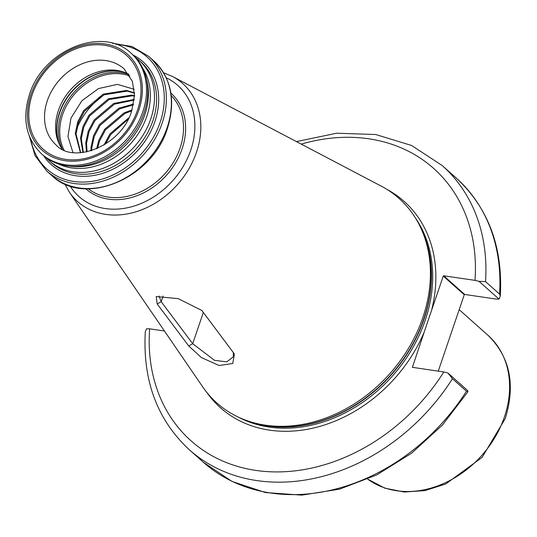 <?xml version="1.0" encoding="UTF-8"?>
<svg xmlns="http://www.w3.org/2000/svg" width="537" height="537" viewBox="0 0 537 537"><rect width="100%" height="100%" fill="white"/><g stroke="black" fill="none" stroke-linecap="round" stroke-linejoin="round"><path stroke-width="0.81" d="M134.23 89.29L117.395 84.383L98.546 88.558L81.913 100.721L70.971 118.127L67.951 136.465L72.918 152.474M128.799 74.267A51.022 40.866 -48.3 0 0 121.926 71.475A51.022 40.866 -48.3 0 0 58.392 110.521A51.022 40.866 -48.3 0 0 58.607 142.661A51.022 40.866 -48.3 0 0 62.178 149.165M46.289 157.771A67.347 53.935 -48.3 0 0 49.498 160.939A67.347 53.935 -48.3 0 0 150.769 118.912A67.347 53.935 -48.3 0 0 139.023 60.305A67.347 53.935 -48.3 0 0 135.499 57.486M58.023 163.785A65.393 52.371 -48.3 0 0 146.729 116.536A65.393 52.371 -48.3 0 0 142.835 68.441M41.537 153.864L42.765 154.958A67.347 53.935 -48.3 0 0 68.045 166.04L71.018 166.396A65.393 52.371 -48.3 0 0 144.802 114.824A65.393 52.371 -48.3 0 0 146.95 81.04L146.245 78.134A67.347 53.935 -48.3 0 0 132.29 54.318L131.062 53.223C102.627 25.299 42.651 50.344 29.454 94.633C21.997 118.899 26.024 138.64 41.537 153.864A67.347 53.935 -48.3 0 0 142.808 111.83A67.347 53.935 -48.3 0 0 131.062 53.223M68.045 166.04A67.347 53.935 -48.3 0 0 144.037 112.924A67.347 53.935 -48.3 0 0 146.245 78.134M164.436 330.993L149.635 328.825A182.392 146.077 -48.3 0 0 255.867 470.412A182.392 146.077 -48.3 0 0 443.81 371.973L412.389 367.321L427.767 321.515L443.267 276.092L443.716 275.783L474.997 280.374A182.392 146.077 -48.3 0 0 301.23 144.111M172.451 76.469A79.006 63.272 -48.3 0 1 196.461 152.286A79.006 63.272 -48.3 0 1 136.64 211.578A79.006 63.272 -48.3 0 1 69.448 192.259L202.684 386.848A136.948 109.682 -48.3 0 0 252.33 422.357A136.948 109.682 -48.3 0 0 422.854 317.562A136.948 109.682 -48.3 0 0 422.29 231.306A136.948 109.682 -48.3 0 0 381.236 186.131L172.451 76.469L163.61 72.77M233.306 352.527L234.4 354.252L232.722 363.515L219.076 365.496L201.375 357.548L188.749 345.989L157.18 303.949L156.227 296.565L178.21 298.626L201.872 310.507L233.306 352.527M134.525 93.223L127.242 91.109L103.936 94.821L84.457 111.26L78.556 122.362L76.046 133.968L80.711 152.716M80.436 152.73L75.281 133.29L77.791 121.684L83.691 110.582L103.178 94.143L126.484 90.431L134.512 92.874M134.512 96.177L132.491 95.781L109.186 99.493L89.706 115.925L83.806 127.034L81.288 138.633L83.363 152.454M82.906 152.515L80.53 137.955L83.04 126.356L88.941 115.247L108.42 98.808L131.726 95.096L134.525 95.687M134.203 100.057L114.435 104.158L94.955 120.597L89.055 131.699L86.538 143.305L87.061 151.83M86.464 151.951L85.779 142.627L88.29 131.021L94.19 119.919L113.669 103.48L134.27 99.439M133.384 104.883L119.684 108.83L100.204 125.262L94.304 136.371L91.787 147.97L91.72 150.608M90.981 150.837L91.022 147.292L93.539 135.693L99.439 124.584L118.919 108.145L133.545 104.118M131.699 110.911L134.539 95.237L132.35 81.295L124.06 68.843A51.022 40.866 -48.3 0 0 47.337 100.688A51.022 40.866 -48.3 0 0 56.237 145.091C73.2 164.262 121.422 146.265 131.699 110.911L124.933 113.495L105.447 129.934L99.546 141.036L97.539 148.407M96.6 148.809L98.788 140.358L104.688 129.256L124.168 112.817L132.021 109.951M128.168 119.174L110.696 134.599L105.4 144.158M104.044 145.003L109.937 133.921L128.887 117.737M479.038 281.341L485.529 281.61L499.524 294.061L500.316 296.129L499.014 299.116L479.038 281.341L474.997 280.374M438.252 371.154L464.257 294.766L464.706 294.457L495.987 299.049L499.014 299.116M466.452 391.198L452.456 378.746L447.851 372.94L467.834 390.714L467.875 391.775L466.452 391.198A190.212 152.34 -48.3 0 1 203.382 462.276L189.386 449.831C157.26 419.968 142.567 380.605 145.312 331.738L146.608 328.751L149.635 328.825M443.81 371.973L447.851 372.94M159.046 296.008L161.194 301.687L192.702 343.693L214.505 360.327L226.775 361.851L233.306 356.81L233.333 352.561M188.749 345.989L192.702 343.693L203.335 312.467M163.107 296.075L161.194 301.687L157.18 303.949M137.559 110.018A62.755 50.256 131.7 0 1 65.48 159.348A62.755 50.256 131.7 0 1 32.247 94.572A62.755 50.256 131.7 0 1 104.326 45.249A62.755 50.256 131.7 0 1 137.559 110.018M129.9 76.026A51.8 41.49 -48.3 0 0 62.567 114.723A51.8 41.49 -48.3 0 0 64.051 150.051M62.527 149.346A52.492 42.04 131.7 0 1 61.252 113.978A52.492 42.04 131.7 0 1 129.021 74.596M59.204 144.017A52.411 41.973 131.7 0 1 59.547 112.408A52.411 41.973 131.7 0 1 123.342 71.918M124.329 72.26A52.492 42.04 -48.3 0 0 59.748 112.642A52.492 42.04 -48.3 0 0 59.661 144.95M488.039 335.33C509.982 356.951 515.715 384.693 505.25 418.545L482.132 457.37L445.717 483.978L425.076 490.576L404.374 492.033L384.854 488.173L367.744 479.152A93.834 75.153 -48.3 0 0 504.411 416.987A93.834 75.153 -48.3 0 0 488.039 335.33L459.189 309.661M153.757 60.856C171.397 78.14 175.968 100.607 167.477 128.249C152.441 178.74 84.061 207.282 51.76 175.512A76.731 61.453 -48.3 0 0 167.141 127.625A76.731 61.453 -48.3 0 0 153.757 60.856L148.756 56.405L132.142 46.571L112.24 43.215M51.76 175.512L46.759 171.068A76.731 61.453 -48.3 0 0 162.14 123.181A76.731 61.453 -48.3 0 0 148.756 56.405M30.891 139.714A75.167 60.198 -48.3 0 0 91.149 181.479A75.167 60.198 -48.3 0 0 160.133 122.362A75.167 60.198 -48.3 0 0 115.77 44.296M43.537 155.623A68.911 55.19 -48.3 0 0 102.151 173.478A68.911 55.19 -48.3 0 0 154.884 121.597A68.911 55.19 -48.3 0 0 133.048 55.002M49.498 160.939L51.599 162.812A67.347 53.935 -48.3 0 0 152.87 120.778A67.347 53.935 -48.3 0 0 141.124 62.171L139.023 60.305M31.018 94.391A64.218 51.431 -48.3 0 0 65.031 160.677A64.218 51.431 -48.3 0 0 138.788 110.199A64.218 51.431 -48.3 0 0 104.775 43.92A64.218 51.431 -48.3 0 0 31.018 94.391M431.419 310.896A138.123 110.622 -48.3 0 0 387.117 189.507M238.26 417.081A135.78 108.743 -48.3 0 0 425.19 320.374A135.78 108.743 -48.3 0 0 415.41 217.948M250.907 421.941A135.78 108.743 -48.3 0 0 423.968 319.287A135.78 108.743 -48.3 0 0 421.706 229.937M252.33 422.357L254.598 423.015A135.854 108.803 -48.3 0 0 423.76 319.052A135.854 108.803 -48.3 0 0 423.203 233.481L422.29 231.306M70.058 185.97A74.361 59.553 -48.3 0 0 133.297 206.282A74.361 59.553 -48.3 0 0 190.769 150.118A74.361 59.553 -48.3 0 0 166.275 77.811M85.786 188.776A64.024 51.277 -48.3 0 0 182.097 148.85A64.024 51.277 -48.3 0 0 170.894 93.102M88.357 188.836A62.46 50.022 -48.3 0 0 180.083 148.031A62.46 50.022 -48.3 0 0 171.249 95.653M104.742 94.452A62.46 50.022 -48.3 0 0 76.737 128.726M499.524 294.061A190.212 152.34 -48.3 0 0 456.235 178.042L442.24 165.591A190.212 152.34 131.7 0 1 485.529 281.61M206.725 392.299A138.123 110.622 -48.3 0 0 318.944 426.633A138.123 110.622 -48.3 0 0 424.17 332.175M452.456 378.746A190.212 152.34 131.7 0 1 189.386 449.831M443.716 275.783L464.706 294.457M443.267 276.092L464.257 294.766M412.322 366.979L412.825 367.429M46.759 171.068L35.059 155.703L29.407 136.338M69.448 192.259L64.742 183.909M456.235 178.042C488.368 207.9 503.062 247.262 500.316 296.129M442.24 165.591L411.617 145.493L375.719 134.519L336.605 133.223L296.444 141.593M467.875 391.775L442.454 425.036L411.577 453.208L376.712 474.936L339.538 489.153L301.821 495.134L265.379 492.536L231.991 481.421L203.382 462.276"/></g></svg>
